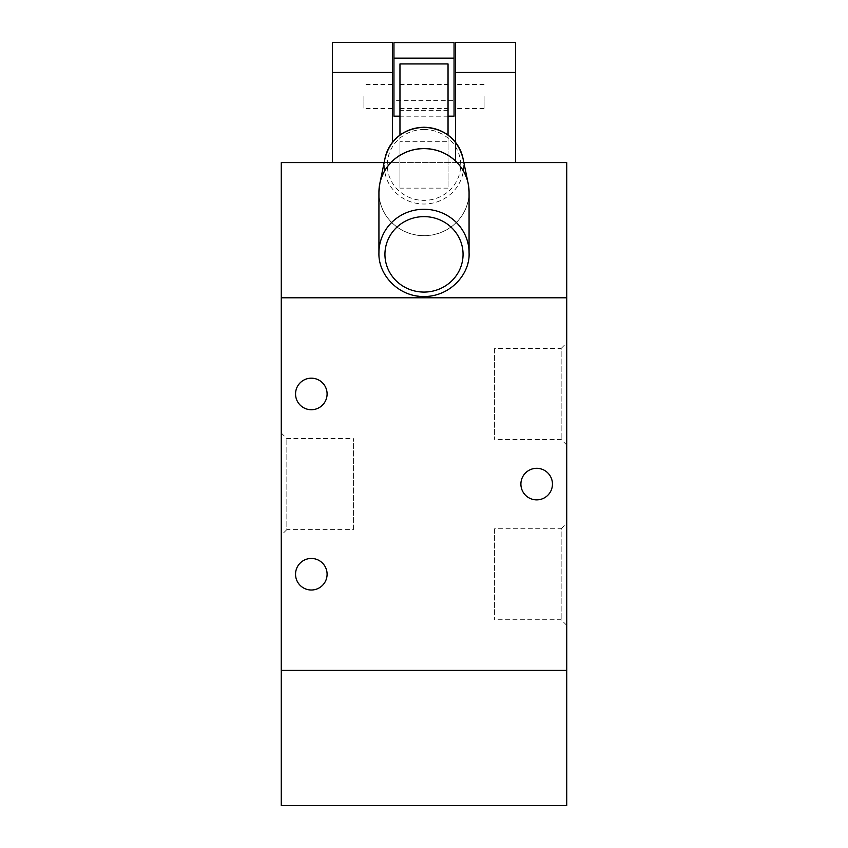 <?xml version="1.0" encoding="UTF-8"?>
<svg xmlns="http://www.w3.org/2000/svg" width="848" height="848" viewBox="0 0 848 848"><rect width="100%" height="100%" fill="white"/><g stroke="black" fill="none" stroke-linecap="round" stroke-linejoin="round"><path stroke-width="0.64" stroke-dasharray="4.24 3.18" d="M484.091 96.481L484.091 108.502L484.091 96.481M455.546 96.481L455.546 108.502L455.546 96.481M392.454 96.481L392.454 108.502L392.454 96.481M363.909 96.481L363.909 108.502L363.909 96.481M455.546 142.337L455.546 162.593L515.648 162.593L515.648 42.4L455.546 42.4L455.546 162.593L332.352 162.593L332.352 42.4L392.454 42.4L392.454 142.337M281.282 162.593L566.718 162.593L566.718 297.796L281.271 297.796L281.282 162.593M566.729 297.796L566.718 805.6L281.282 805.6L281.282 670.386L566.718 670.386L281.282 670.386L281.271 297.796M327.095 393.949A15.773 15.773 0 0 0 303.436 380.296A15.773 15.773 0 0 0 303.436 407.612A15.773 15.773 0 0 0 327.095 393.949M327.095 574.234A15.773 15.773 0 0 0 303.436 560.57A15.773 15.773 0 0 0 303.436 587.897A15.773 15.773 0 0 0 327.095 574.234M552.451 484.091A15.773 15.773 0 0 0 528.792 470.428A15.773 15.773 0 0 0 528.792 497.755A15.773 15.773 0 0 0 552.451 484.091M281.271 535.173L281.271 433.01L281.271 535.173L286.847 529.608L286.847 438.586L286.847 529.608L353.393 529.608L353.393 438.586L353.393 529.608M566.729 523.152L566.729 625.315L566.729 523.152L561.153 528.728L561.153 619.74L561.153 528.728L494.607 528.728L494.607 619.74L494.607 528.728M566.729 342.868L566.729 445.03L566.729 342.868L561.153 348.443L561.153 439.465L561.153 348.443L494.607 348.443L494.607 439.465L494.607 348.443M566.729 670.386L281.271 670.386M399.959 188.139L399.959 141.701L448.041 141.701L448.041 188.139L399.959 188.139L399.959 63.939M448.041 63.939L448.041 188.139M448.041 135.086L448.041 141.701M448.041 108.099L448.041 84.471L448.041 108.099M448.041 110.367L399.959 110.367M399.959 108.099L399.959 84.471L399.959 108.099M399.959 135.086L399.959 141.701M448.041 116.176L399.959 116.176M454.051 42.58L454.051 100.626L393.949 100.626L393.949 116.176M454.051 100.626L454.051 116.176M393.949 100.626L393.949 42.58M424 129.468A36.708 35.457 0 0 1 455.789 182.649A36.708 35.457 0 0 1 392.211 182.649A36.708 35.457 0 0 1 424 129.468M469.071 252.799A45.071 43.534 0 0 1 424 296.334A45.071 43.534 0 0 1 378.929 252.799M469.071 192.178A45.071 43.534 0 0 1 424 235.712A45.071 43.534 0 0 1 378.929 192.178M468.849 187.885A45.061 43.524 0 0 1 424 235.627A45.061 43.524 0 0 1 379.151 187.885M462.944 158.152A39.708 38.351 0 0 1 424 204.018A39.708 38.351 0 0 1 385.056 158.152M484.091 84.471L455.546 84.471M484.091 108.502L455.546 108.502M392.454 84.471L363.909 84.471M392.454 108.502L363.909 108.502M281.271 433.01L286.847 438.586L353.393 438.586M566.729 625.315L561.153 619.74L494.607 619.74M566.729 445.03L561.153 439.465L494.607 439.465M399.959 108.502L448.041 108.502M399.959 84.471L448.041 84.471"/><path stroke-width="1.27" d="M332.352 42.4L332.352 72.451L392.454 72.451L392.454 42.4L332.352 42.4M392.454 142.337L392.454 72.451M455.546 42.4L455.546 72.451L515.648 72.451L515.648 42.4L455.546 42.4M566.729 297.796L281.271 297.796L281.271 670.386L566.729 670.386L566.718 162.593L463.856 162.593L515.648 162.593L515.648 72.451M281.282 297.796L281.282 162.593L384.144 162.593L332.352 162.593L332.352 72.451M455.546 142.337L455.546 72.451M281.282 670.386L281.282 805.6L566.718 805.6L566.718 670.386M327.095 393.949A15.773 15.773 0 0 1 303.436 407.612A15.773 15.773 0 0 1 303.436 380.296A15.773 15.773 0 0 1 327.095 393.949M327.095 574.234A15.773 15.773 0 0 1 303.436 587.897A15.773 15.773 0 0 1 303.436 560.57A15.773 15.773 0 0 1 327.095 574.234M552.451 484.091A15.773 15.773 0 0 1 528.792 497.755A15.773 15.773 0 0 1 528.792 470.428A15.773 15.773 0 0 1 552.451 484.091M399.959 135.086L399.959 63.939L448.041 63.939L448.041 135.086M399.959 116.176L393.949 116.176L393.949 58.13L454.051 58.13L454.051 116.176L448.041 116.176M454.051 58.13L454.051 42.58L393.949 42.58L393.949 58.13M424 216.622A39.061 37.725 0 0 1 457.825 273.215A39.061 37.725 0 0 1 390.175 273.215A39.061 37.725 0 0 1 424 216.622M424 209.265A45.071 43.534 0 0 1 469.071 252.799C470.28 273.586 450.479 297.012 423.152 296.535C398.189 296.418 378.102 274.71 378.929 252.799A45.071 43.534 0 0 1 424 209.265M378.929 252.799L378.929 192.178A45.071 43.534 0 0 1 424 148.644A45.071 43.534 0 0 1 469.071 192.178L469.071 252.799M379.151 187.885A45.061 43.524 0 0 1 379.809 183.581A45.061 43.524 0 0 1 424 148.57A45.061 43.524 0 0 1 468.191 183.581A45.061 43.524 0 0 1 468.849 187.885M378.929 192.178L379.809 183.581L385.056 158.152A39.708 38.351 0 0 1 424 127.306A39.708 38.351 0 0 1 462.944 158.152L468.191 183.581L469.071 192.178M385.056 158.152C390.493 138.902 403.468 128.589 424 127.232C444.532 128.589 457.507 138.902 462.944 158.152"/></g></svg>
